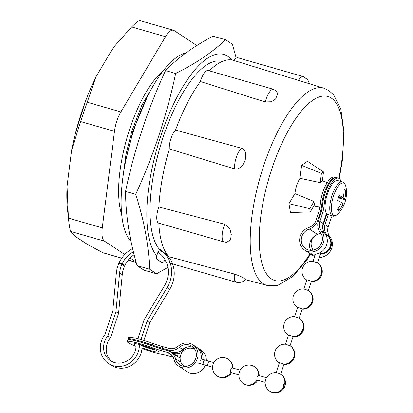 <?xml version="1.0" encoding="UTF-8"?>
<svg xmlns="http://www.w3.org/2000/svg" width="413" height="413" viewBox="0 0 413 413"><rect width="100%" height="100%" fill="white"/><g stroke="black" fill="none" stroke-linecap="round" stroke-linejoin="round"><path stroke-width="0.62" d="M149.671 269.245L156.558 273.783L144.013 270.174L137.121 265.636L149.671 269.245C148.747 245.348 144.085 220.377 135.691 194.327C153.553 155.453 166.878 115.175 175.654 73.493C196.025 63.323 212.664 52.079 225.565 39.756L213.02 36.148C193.444 46.55 177.611 58.026 165.51 70.577L175.654 73.493M165.871 261.192A107.411 38.115 -73.9 0 1 164.477 260.887C163.28 262.281 162.355 262.813 161.7 262.477L156.95 259.349C156.326 258.843 156.305 257.691 156.899 255.9A107.411 38.115 -73.9 0 1 162.846 130.023A107.411 38.115 -73.9 0 1 227.563 56.183A107.411 38.115 -73.9 0 1 231.636 59.942M167.91 267.381L156.558 273.783M225.565 39.756L232.457 44.294L236.195 58.13M85.568 101.04L75.564 132.867M126.208 158.52L132.909 131.029L147.513 96.358M122.929 177.383L125.991 154.281L131.959 130.756L141.835 105.279L153.59 85.099M121.376 210.036L120.312 209.51M156.899 255.9A5.132 1.822 -73.9 0 1 159.914 249.757M165.055 259.669A5.132 1.822 -73.9 0 1 164.477 260.887M165.51 70.577C147.586 109.626 134.266 149.904 125.547 191.41C125.671 215.075 129.527 239.819 137.121 265.636M125.547 191.41L135.691 194.327M166.702 253.933L166.331 253.825A100.111 35.523 -73.9 0 1 165.783 253.654M162.748 252.162A100.111 35.523 -73.9 0 1 161.452 142.516A100.111 35.523 -73.9 0 1 221.693 61.413L222.065 61.522M131.009 241.445A100.111 35.523 -73.9 0 1 131.205 138.66A100.111 35.523 -73.9 0 1 185.86 52.972M163.197 70.773A84.216 29.886 106.1 0 0 154.245 80.143A84.216 29.886 106.1 0 0 125.227 144.251C119.543 166.64 117.529 186.036 119.181 202.432A84.216 29.886 106.1 0 0 121.752 214.806M153.966 80.499L162.485 71.692M121.148 209.923A79.162 28.089 106.1 0 0 121.412 210.687M121.716 258.264L103.111 252.782L87.752 244.599L75.651 236.628L70.706 231.44C69.998 230.087 69.239 225.653 68.424 218.131L67.04 186.382A113.198 40.169 106.1 0 0 67.556 209.995L68.424 218.105M67.04 186.382L71.599 150.322L80.628 121.567L95.816 77.107A113.198 40.169 106.1 0 0 71.599 150.322M95.816 77.107L112.47 49.013L115.253 45.384L131.654 26.943C136.569 22.028 139.465 20 140.348 20.862M115.253 45.384L114.731 46.044A113.198 40.169 106.1 0 0 112.47 49.013M136.063 261.93L130.121 258.022M124.772 254.496L104.551 241.182L70.706 231.44M68.424 218.131L102.269 227.873L114.478 131.303L80.628 121.567M87.045 102.171L120.89 111.913L165.499 36.685L131.654 26.943M140.064 20.65L173.46 30.257A20.536 7.289 106.1 0 1 174.193 30.598L196.836 45.513M173.46 30.257A20.536 7.289 106.1 0 0 165.499 36.685M120.89 111.913A20.536 7.289 106.1 0 0 114.478 131.303M102.269 227.873A20.536 7.289 106.1 0 0 104.551 241.182M310.674 254.016L307.009 259.72L292.941 276.426L277.763 285.347L267.144 285.445A102.625 36.416 -73.9 0 1 263.236 283.679A102.625 36.416 -73.9 0 1 262.012 170.951A102.625 36.416 -73.9 0 1 323.9 88.206L233.567 60.381A104.386 37.041 106.1 0 0 209.36 70.845M265.285 101.965A12.834 4.553 -73.9 0 1 273.618 89.332L278.063 92.424L275.626 99.022L271.3 101.758L265.285 101.965L200.367 81.537A104.386 37.041 106.1 0 0 175.525 130.095L241.595 148.262C250.35 151.824 244.166 170.507 234.76 168.932L169.294 148.933A104.386 37.041 106.1 0 0 158.876 206.996L224.827 224.29L229.865 228.549L231.265 234.445L230.614 239.674L226.701 242.312L224.192 241.992A12.834 4.553 -73.9 0 1 224.827 224.29M224.192 241.992L158.824 223.18A104.386 37.041 106.1 0 0 168.938 256.736L234.414 274.041C239.648 275.848 242.952 277.371 244.326 278.615L245.41 279.462C243.458 281.945 240.433 282.884 236.334 282.265A12.834 4.553 -73.9 0 1 234.414 274.041M320.235 182.644A13.175 4.677 -73.9 0 1 322.336 181.173L323.508 171.911L307.411 161.297L301.619 165.35L299.983 178.282L320.235 182.644L321.407 173.383L301.619 165.35M299.983 178.282A14.971 5.312 106.1 0 0 294.918 193.599L288.945 203.676L290.463 212.545L310.282 211.9L314.561 204.683A13.175 4.677 -73.9 0 1 314.009 201.472L294.918 193.599M158.824 223.18A12.834 4.553 -73.9 0 1 158.876 206.996M169.294 148.933A12.834 4.553 -73.9 0 1 175.525 130.095M200.367 81.537A12.834 4.553 -73.9 0 1 208.276 70.53L273.618 89.332M233.846 60.468A12.834 4.553 -73.9 0 1 237.95 57.794L303.292 76.596L307.773 79.735L309.482 83.767M170.202 262.978A12.834 4.553 -73.9 0 1 168.938 256.736M314.009 201.472L309.729 208.684L310.282 211.9M309.729 208.684L288.945 203.676M323.508 171.911L321.407 173.383M321.82 204.476A17.114 6.071 -73.9 0 1 319.708 214.368L318.17 213.924A17.114 6.071 106.1 0 0 320.281 204.037L321.82 204.476A20.211 7.171 -73.9 0 1 336.136 177.482A20.211 7.171 -73.9 0 1 336.512 177.621M320.281 204.037A20.211 7.171 -73.9 0 1 334.597 177.038L336.136 177.482M319.708 214.368L317.618 220.687A12.405 11.528 123.4 0 1 309.306 229.05A11.125 10.335 -56.6 0 0 301.851 236.546A11.125 10.335 -56.6 0 0 305.723 248.709A11.125 10.335 -56.6 0 0 321.835 242.297A11.125 10.335 -56.6 0 0 320.204 232.183A12.405 11.528 123.4 0 1 318.387 220.909L320.478 214.59A17.114 6.071 106.1 0 0 322.584 204.698A20.211 7.171 -73.9 0 1 336.905 177.704L338.443 178.142A20.211 7.171 -73.9 0 1 341.071 181.503M315.279 235.591A11.125 10.335 -56.6 0 0 310.163 242.018A11.125 10.335 -56.6 0 0 310.638 250.299M318.17 213.924L316.079 220.243A10.697 9.938 123.4 0 1 308.914 227.449A12.834 11.925 -56.6 0 0 300.313 236.102A12.834 11.925 -56.6 0 0 304.784 250.139A12.834 11.925 -56.6 0 0 323.374 242.736A12.834 11.925 -56.6 0 0 321.495 231.073A10.697 9.938 123.4 0 1 319.925 221.347L322.016 215.034L320.478 214.59M304.784 250.139L313.1 255.616A12.834 11.925 -56.6 0 0 314.567 256.432M319.27 257.464A12.834 11.925 -56.6 0 0 331.691 248.213A12.834 11.925 -56.6 0 0 329.806 236.546A10.697 9.938 123.4 0 1 328.242 226.825L330.328 220.506A17.114 6.071 -73.9 0 1 332.181 215.803M322.419 253.551A12.834 11.925 123.4 0 1 320.225 254.584M314.954 255.26A12.834 11.925 123.4 0 1 312.889 254.867L313.152 254.078M326.497 213.475L323.183 223.495A10.697 9.938 123.4 0 0 324.752 233.216A12.834 11.925 -56.6 0 1 326.637 244.883A12.834 11.925 -56.6 0 1 311.092 253.685L312.889 254.867M328.283 214.683L324.979 224.677A10.697 9.938 -56.6 0 0 326.549 234.398A12.834 11.925 123.4 0 1 327.545 235.875M326.859 213.908L323.441 224.233A12.405 11.528 -56.6 0 0 322.806 228.941M322.584 204.698L324.122 205.142A20.211 7.171 -73.9 0 1 338.443 178.142M324.122 205.142A17.114 6.071 -73.9 0 1 322.016 215.034M320.777 232.978A12.405 11.528 123.4 0 1 319.28 233.851M345.96 186.882A16.948 6.014 106.1 0 0 344.101 183.279A16.948 6.014 106.1 0 0 333.58 195.839A16.948 6.014 106.1 0 0 333.513 215.287A16.948 6.014 106.1 0 0 338.273 213.588A30.665 30.665 0 0 0 345.96 186.882C344.396 181.782 344.303 183.532 343.466 182.376L342.423 181.89A17.713 6.283 106.1 0 0 331.763 196.242A17.713 6.283 106.1 0 0 331.995 215.638A17.713 6.283 106.1 0 0 332.63 215.932C333.766 216.717 335.645 215.932 338.273 213.588M342.423 181.89L337.751 180.548A17.713 6.283 106.1 0 0 327.091 194.895A17.713 6.283 106.1 0 0 327.318 214.295A17.713 6.283 106.1 0 0 327.953 214.59L332.63 215.932M341.35 202.891L343.172 203.655A30.665 29.447 -50.9 0 1 339.058 210.625A29.101 4.14 -125.5 0 1 337.493 209.597A30.665 27.253 119.9 0 0 341.494 202.551A30.665 2.039 23.7 0 0 337.524 200.32A29.101 14.605 -68.3 0 0 338.371 197.935A29.101 14.605 -68.3 0 0 339.104 195.53A30.665 4.233 -167.2 0 1 343.193 197.424A30.665 27.253 119.9 0 0 344.127 189.536A29.101 8.802 -19.6 0 1 345.691 190.569L344.091 191.219M343.172 203.655A30.665 2.039 23.7 0 1 344.075 204.636A29.101 27.547 -89.4 0 0 344.969 202.277A29.101 27.547 -89.4 0 0 345.66 199.846A30.665 4.233 -167.2 0 0 344.865 198.529A30.665 29.447 -50.9 0 0 345.691 190.569M344.865 198.529L338.567 197.326M345.66 199.846L338.402 197.837M338.753 196.722L343.193 197.424M339.058 210.625L337.958 208.947M136.161 343.802L136.094 344.003A17.114 15.9 123.4 0 1 114.52 362.573A17.114 15.9 123.4 0 1 110.452 360.704A17.114 15.9 123.4 0 1 107.912 335.893L115.929 311.655L119.62 272.916A25.668 23.851 123.4 0 1 121.887 264.403L124.525 266.142A25.668 23.851 123.4 0 0 122.258 274.655L119.62 272.916M142.268 345.247L142.02 345.986A20.536 19.081 123.4 0 1 116.094 367.544A20.536 19.081 123.4 0 1 111.211 365.304L108.573 363.564A20.536 19.081 123.4 0 1 105.052 334.37L112.728 311.154L116.378 272.812A29.091 27.036 123.4 0 1 118.794 263.515L121.887 264.403M139.393 344.478A20.536 19.081 123.4 0 1 113.451 365.81A20.536 19.081 123.4 0 1 108.573 363.564M111.82 361.504A17.114 15.9 123.4 0 1 110.55 337.633L118.567 313.39L122.258 274.655M122.14 264.573L124.891 265.363A25.668 23.851 123.4 0 1 134.122 254.707M157.895 252.431A25.668 23.851 123.4 0 1 159.325 253.169M164.725 252.73A29.091 27.036 123.4 0 1 169.841 289.172L149.702 322.77L143.853 340.451M160.409 249.726A29.091 27.036 123.4 0 1 167.198 287.438L147.059 321.03L140.921 339.589M121.536 264.305L119.151 262.73A29.091 27.036 123.4 0 1 132.594 248.543M119.151 262.73L122.253 263.623A25.668 23.851 123.4 0 1 133.384 251.796M157.988 252.219A25.668 23.851 123.4 0 1 158.034 252.25A25.668 23.851 123.4 0 1 164.462 285.817L144.111 319.76L137.834 338.748M142.02 345.986L139.945 344.618M149.702 322.77L147.059 321.03M124.891 265.363L122.253 263.623M110.55 337.633L107.912 335.893M118.567 313.39L115.929 311.655M142.015 347.761A12.803 1.316 -161.7 0 0 158.509 351.907A12.803 1.316 -161.7 0 0 157.859 351.2A12.803 1.316 -161.7 0 0 144.555 345.929A12.803 1.316 -161.7 0 0 134.204 343.869A12.803 1.316 -161.7 0 0 134.855 344.581A12.803 1.316 -161.7 0 0 136.145 345.304M143.812 345.702A12.803 1.316 -161.7 0 0 149.702 347.648M152.185 345.903A17.114 1.76 -161.7 0 0 161.953 349.062L161.416 350.678A17.114 1.76 18.3 0 1 151.654 347.519L152.185 345.903A20.211 2.075 -161.7 0 0 127.7 339.925L127.168 341.541A20.211 2.075 -161.7 0 0 128.195 342.661A20.211 2.075 -161.7 0 0 136.109 346.388M151.654 347.519A20.211 2.075 -161.7 0 0 127.168 341.541M201.26 356.058A11.125 10.335 123.4 0 1 201.41 359.026M193.449 347.436A11.125 10.335 -56.6 0 0 192.546 347.132A11.125 10.335 -56.6 0 0 182.592 349.496A12.405 11.528 123.4 0 1 171.488 352.134L170.352 351.804M161.953 349.062L167.962 350.792A12.405 11.528 123.4 0 1 170.91 352.15A12.405 11.528 123.4 0 1 175.54 358.809A11.125 10.335 -56.6 0 0 179.696 364.777A11.125 10.335 -56.6 0 0 182.339 365.99A11.125 10.335 -56.6 0 0 195.22 359.811A11.125 10.335 -56.6 0 0 191.931 346.197A11.125 10.335 -56.6 0 0 189.288 344.984A11.125 10.335 -56.6 0 0 179.335 347.348A12.405 11.528 123.4 0 1 168.23 349.987L162.216 348.257A17.114 1.76 18.3 0 1 152.454 345.092A20.211 2.075 -161.7 0 0 127.968 339.119A20.211 2.075 -161.7 0 0 128.242 339.656M188.947 348.262A11.125 10.335 123.4 0 1 194.193 348.267M161.416 350.678L167.425 352.408A10.697 9.938 123.4 0 1 169.97 353.58A10.697 9.938 123.4 0 1 173.961 359.32A12.834 11.925 -56.6 0 0 178.757 366.207L187.068 371.685A12.834 11.925 -56.6 0 0 190.119 373.084A12.834 11.925 -56.6 0 0 205.344 365.144M178.757 366.207A12.834 11.925 -56.6 0 0 181.808 367.606A12.834 11.925 -56.6 0 0 196.665 360.477A12.834 11.925 -56.6 0 0 192.871 344.767A12.834 11.925 -56.6 0 0 189.825 343.368A12.834 11.925 -56.6 0 0 178.333 346.094A10.697 9.938 123.4 0 1 168.762 348.371L162.753 346.641L162.216 348.257M206.335 360.441A12.834 11.925 -56.6 0 0 201.188 350.245L197.93 348.097A12.834 11.925 123.4 0 1 202.989 359.48M197.001 347.55A12.834 11.925 123.4 0 1 197.93 348.097M200.604 360.952A12.834 11.925 -56.6 0 0 196.134 346.915L192.871 344.767M178.638 351.83A10.697 9.938 -56.6 0 0 183.393 349.424A12.834 11.925 123.4 0 1 187.507 346.997M142.051 345.903A20.211 2.075 -161.7 0 0 153.311 349.548M180.424 355.867A12.405 11.528 123.4 0 1 176.542 355.459L175.473 355.154M172.211 353.007L173.284 353.316A12.405 11.528 -56.6 0 0 182.133 352.243M153.729 346.445A12.803 1.316 -161.7 0 0 140.735 342.191M152.454 345.092L152.991 343.477A20.211 2.075 -161.7 0 0 128.5 337.504L127.968 339.119M152.991 343.477A17.114 1.76 -161.7 0 0 162.753 346.641M141.964 348.582A20.211 2.075 -161.7 0 0 161.875 354.251A17.114 1.76 18.3 0 1 169.733 356.156L173.15 357.142M170.91 352.15L179.227 357.622A12.405 11.528 123.4 0 1 180.13 358.293M155.892 350.147A12.803 1.316 18.3 0 1 142.031 345.955M326.822 235.358A10.098 9.38 123.4 0 1 326.874 235.395L326.771 235.327A10.098 9.38 123.4 0 0 326.569 235.198L326.528 235.173A10.098 10.098 0 0 1 326.771 235.327A10.098 9.38 123.4 0 1 330.286 246.37A10.098 9.38 123.4 0 1 320.467 253.644L320.653 253.835M317.685 262.998A10.098 9.38 123.4 0 1 317.736 263.029L317.628 262.962A10.098 9.38 123.4 0 0 317.427 262.833L313.059 261.346A10.098 10.098 0 0 0 306.523 279.828A10.098 9.38 123.4 0 0 306.725 279.952L306.771 279.988A10.098 9.38 123.4 0 1 306.632 279.895A10.098 9.38 123.4 0 1 306.575 279.859M311.314 281.521A10.098 10.098 0 0 0 317.736 263.029A10.098 9.38 123.4 0 1 321.252 274.072A10.098 9.38 123.4 0 1 311.433 281.346L311.33 281.279C308.821 280.257 307.287 279.818 306.725 279.952L306.642 279.859M308.542 290.633A10.098 9.38 123.4 0 1 308.594 290.664L308.49 290.597A10.098 9.38 123.4 0 0 308.289 290.468L303.922 288.981A10.098 10.098 0 0 0 297.386 307.463A10.098 9.38 123.4 0 0 297.587 307.592L297.634 307.623A10.098 9.38 123.4 0 1 297.489 307.53A10.098 9.38 123.4 0 1 297.437 307.494M302.177 309.156A10.098 10.098 0 0 0 308.594 290.664A10.098 9.38 123.4 0 1 312.114 301.707A10.098 9.38 123.4 0 1 302.295 308.986L302.187 308.914C299.683 307.897 298.145 307.453 297.587 307.592L297.499 307.494M299.404 318.268A10.098 9.38 123.4 0 1 299.456 318.304L299.353 318.232A10.098 9.38 123.4 0 0 299.151 318.103L294.779 316.616A10.098 10.098 0 0 0 288.243 335.098A10.098 9.38 123.4 0 0 288.444 335.227L288.496 335.258A10.098 9.38 123.4 0 1 288.351 335.165A10.098 9.38 123.4 0 1 288.3 335.129M293.034 336.791A10.098 10.098 0 0 0 299.456 318.304A10.098 9.38 123.4 0 1 302.977 329.342A10.098 9.38 123.4 0 1 293.153 336.621L293.049 336.549C290.54 335.532 289.007 335.088 288.444 335.227L288.362 335.129M290.262 345.903A10.098 9.38 123.4 0 1 290.318 345.939L290.21 345.867A10.098 9.38 123.4 0 0 290.009 345.738L285.641 344.251A10.098 10.098 0 0 0 279.105 362.733A10.098 9.38 123.4 0 0 279.307 362.862L279.353 362.893M283.896 364.431A10.098 10.098 0 0 0 290.318 345.939A10.098 9.38 123.4 0 1 293.834 356.982A10.098 9.38 123.4 0 1 284.015 364.256L283.907 364.183C281.403 363.166 279.869 362.722 279.307 362.862L279.219 362.764M283.277 387.724L283.323 384.792L284.789 382.836L284.908 385.835L283.277 387.724M283.008 387.157A2.566 0.909 106.1 0 0 284.159 383.171M257.077 380.208L257.031 377.229L258.641 375.355A10.098 9.38 123.4 0 0 254.62 366.816L254.511 366.744A10.098 9.38 123.4 0 1 258.533 375.283M209.556 361.38A2.395 0.852 106.1 0 0 209.468 361.344A2.395 0.852 106.1 0 0 208.028 363.285A2.395 0.852 106.1 0 0 208.059 365.908A2.395 0.852 106.1 0 0 208.142 365.949L198.085 363.053M212.581 367.224L203.532 364.622A2.395 0.852 -73.9 0 1 203.444 364.581A2.395 0.852 -73.9 0 1 203.413 361.958A2.395 0.852 -73.9 0 1 204.858 360.017A2.395 0.852 -73.9 0 1 204.941 360.053M230.79 372.64L230.743 369.661L232.349 367.787A10.098 9.38 123.4 0 0 228.327 359.253L228.219 359.181A10.098 9.38 123.4 0 1 232.24 367.72M103.111 252.782L121.789 258.156M128.309 260.03L136.166 262.291M338.841 178.297A95.78 33.985 106.1 0 0 331.247 98.046A95.78 33.985 106.1 0 0 271.78 169.036A95.78 33.985 106.1 0 0 271.418 278.951A95.78 33.985 106.1 0 0 310.101 253.644M312.156 250.263A95.78 33.985 106.1 0 0 312.744 249.251M320.793 233.67A95.78 33.985 106.1 0 0 320.968 233.288M298.46 80.37A12.834 4.553 -73.9 0 1 303.292 76.596M234.76 168.932A12.834 4.553 -73.9 0 1 241.595 148.262M329.806 236.546L326.549 234.398M323.183 223.495L319.925 221.347M328.242 226.825L324.979 224.677M324.752 233.216L321.495 231.073M317.432 234.398L309.306 229.05M323.369 224.471L322.971 224.213M318.309 221.141L317.618 220.687M169.841 289.172L167.198 287.438M182.592 349.496L179.335 347.348M171.488 352.134L168.23 349.987M176.542 355.459L173.284 353.316M181.013 362.413L175.54 358.809M172.045 355.454L167.425 352.408M320.457 253.887A10.098 10.098 0 0 0 326.874 235.395A10.098 9.38 123.4 0 1 330.395 246.437A10.098 9.38 123.4 0 1 320.571 253.711M317.385 262.807A10.098 10.098 0 0 1 317.628 262.962A10.098 9.38 123.4 0 1 321.149 274.005A10.098 9.38 123.4 0 1 311.33 281.279M308.248 290.442A10.098 10.098 0 0 1 308.49 290.597A10.098 9.38 123.4 0 1 312.011 301.64A10.098 9.38 123.4 0 1 302.187 308.914M299.11 318.077A10.098 10.098 0 0 1 299.353 318.232A10.098 9.38 123.4 0 1 302.868 329.275A10.098 9.38 123.4 0 1 293.049 336.549M289.967 345.712A10.098 10.098 0 0 1 290.21 345.867A10.098 9.38 123.4 0 1 293.731 356.909A10.098 9.38 123.4 0 1 283.907 364.183M283.333 387.755A10.098 9.38 123.4 0 1 272.203 392.35A10.098 9.38 123.4 0 1 269.803 391.245A10.098 9.38 123.4 0 1 269.751 391.209M283.225 387.688A10.098 9.38 123.4 0 1 272.1 392.278A10.098 9.38 123.4 0 1 269.699 391.178L269.803 391.245A10.098 10.098 0 0 0 284.944 385.985A10.098 10.098 0 0 0 280.912 374.379A10.098 9.38 123.4 0 1 284.934 382.918M280.855 374.348A10.098 9.38 123.4 0 1 280.912 374.379L280.804 374.312A10.098 9.38 123.4 0 1 284.825 382.851M257.041 380.192A10.098 9.38 123.4 0 1 245.911 384.782A10.098 9.38 123.4 0 1 243.51 383.682A10.098 9.38 123.4 0 1 243.458 383.646M256.932 380.12A10.098 9.38 123.4 0 1 245.807 384.715A10.098 9.38 123.4 0 1 243.407 383.61L243.51 383.682A10.098 10.098 0 0 0 257.836 380.244M254.563 366.78A10.098 9.38 123.4 0 1 254.62 366.816A10.098 10.098 0 0 1 259.152 375.639M230.748 372.629A10.098 9.38 123.4 0 1 219.618 377.219A10.098 9.38 123.4 0 1 217.223 376.114A10.098 9.38 123.4 0 1 217.166 376.083M230.645 372.557A10.098 9.38 123.4 0 1 219.515 377.146A10.098 9.38 123.4 0 1 217.114 376.047L217.223 376.114A10.098 10.098 0 0 0 231.548 372.681M228.275 359.217A10.098 9.38 123.4 0 1 228.327 359.253A10.098 10.098 0 0 1 232.865 368.076M128.221 260.138L136.202 262.431M312.961 250.149L313.147 249.824M339.264 178.545L342.408 160.13L344.019 131.938L340.839 109.161L333.699 94.897L328.862 90.561L323.9 88.206M327.215 182.623L322.393 180.734M319.863 207.181L313.766 206.03M267.144 285.445L245.281 279.596M236.334 282.265L170.987 263.463M317.483 262.869L320.524 253.675M321.18 233.66A10.098 10.098 0 0 0 313.338 250.071M312.946 261.336L315.341 254.088M308.346 290.504L311.387 281.31M303.803 288.971L306.828 279.833M299.203 318.139L302.244 308.95M294.665 316.606L297.685 307.468M290.065 345.774L293.106 336.585M285.528 344.241L288.548 335.108M280.659 374.219L283.963 364.22M276.121 372.686L279.405 362.743M256.819 379.955L265.161 382.355M280.804 374.312A10.098 10.098 0 0 0 266.819 377.193A10.098 10.098 0 0 0 269.699 391.178M258.151 375.35L266.478 377.745M230.526 372.387L238.869 374.787M254.511 366.744A10.098 10.098 0 0 0 240.526 369.625A10.098 10.098 0 0 0 243.407 383.61M231.863 367.787L240.185 370.182M209.468 361.344L201.105 358.938M194.936 349.346A10.098 10.098 0 0 0 180.641 355.108A10.098 10.098 0 0 0 184.136 366.331M228.219 359.181A10.098 10.098 0 0 0 214.233 362.062A10.098 10.098 0 0 0 217.114 376.047M204.858 360.017L213.893 362.614"/></g></svg>

